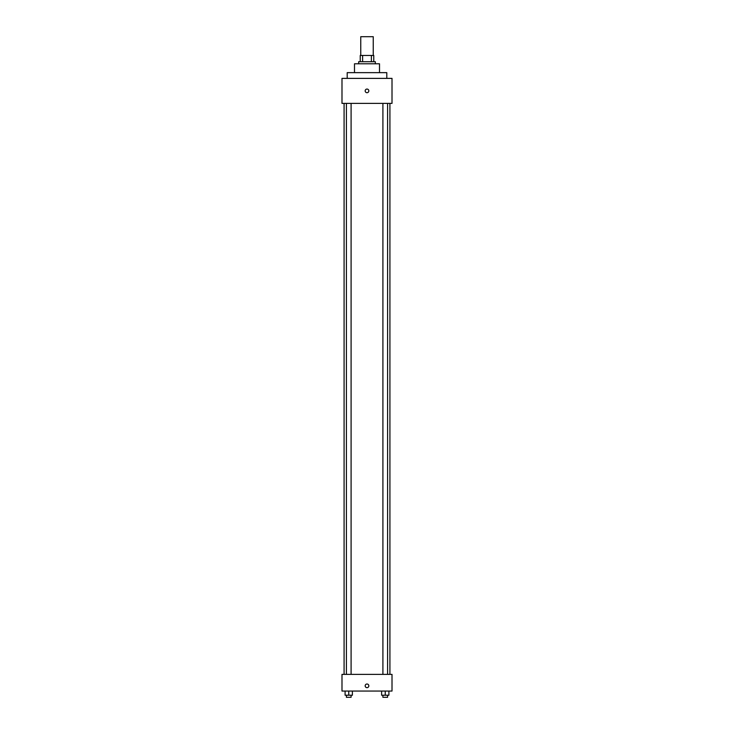 <?xml version="1.0" encoding="UTF-8"?>
<svg xmlns="http://www.w3.org/2000/svg" width="734" height="734" viewBox="0 0 734 734"><rect width="100%" height="100%" fill="white"/><g stroke="black" fill="none" stroke-linecap="round" stroke-linejoin="round"><path stroke-width="1.1" d="M373.248 55.454L373.248 36.7L360.752 36.7L360.752 55.454M362.614 61.711L362.614 55.454L360.229 55.454L360.229 61.711L360.229 55.454M362.614 55.454L373.771 55.454L373.771 61.711M371.386 61.711L371.386 55.454M358.66 63.794L358.66 61.711L375.34 61.711L375.34 63.794M354.494 72.648L354.494 63.794L379.506 63.794L379.506 72.648M347.2 78.382L347.2 72.648L386.8 72.648L386.8 78.382M341.989 78.382L392.011 78.382L392.011 103.384L341.989 103.384L341.989 78.382M367 92.704A1.826 1.826 0 0 1 365.422 89.97A1.826 1.826 0 0 1 368.578 89.97A1.826 1.826 0 0 1 367 92.704M341.989 674.381L392.011 674.381L392.011 691.052L341.989 691.052L341.989 674.381M367 687.666A1.826 1.826 0 0 1 365.422 684.923A1.826 1.826 0 0 1 368.578 684.923A1.826 1.826 0 0 1 367 687.666M381.607 691.052L381.607 695.217L388.901 695.217L388.901 691.052L388.901 695.217M385.258 695.217L385.258 691.052M387.598 695.217L387.598 697.3L382.909 697.3L382.909 695.217M345.099 691.052L345.099 695.217L352.393 695.217L352.393 691.052L352.393 695.217M348.742 695.217L348.742 691.052M351.091 695.217L351.091 697.3L346.402 697.3L346.402 695.217M389.919 674.381L389.919 103.384M344.081 674.381L344.081 103.384M382.909 103.384L382.909 674.381M387.598 103.384L387.598 674.381M351.091 674.381L351.091 103.384M346.402 674.381L346.402 103.384"/></g></svg>
